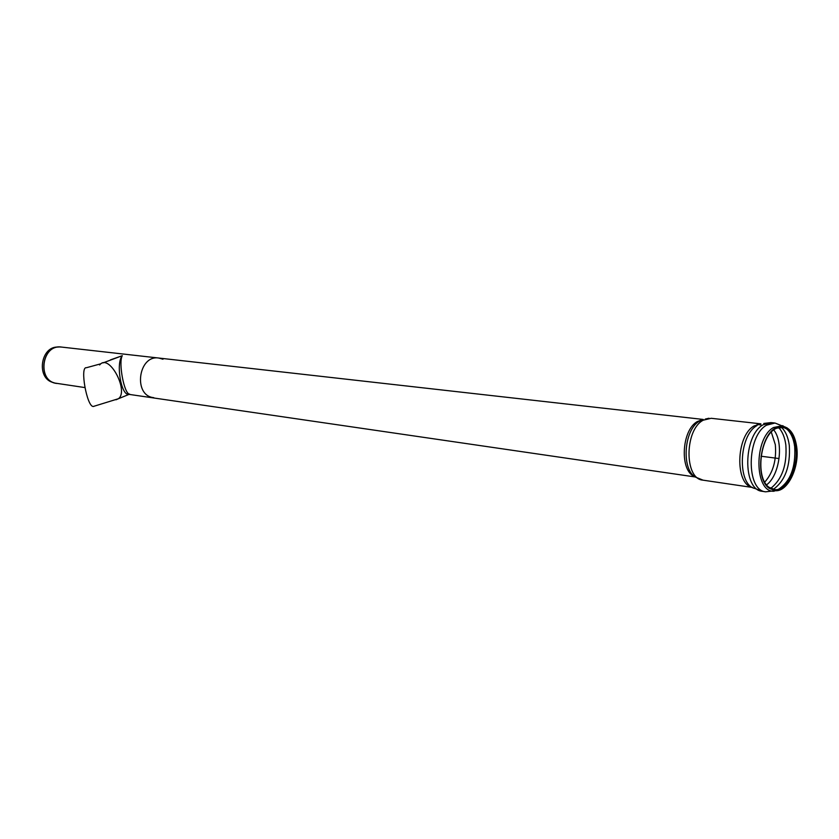 <?xml version="1.0" encoding="UTF-8"?>
<svg xmlns="http://www.w3.org/2000/svg" width="839" height="839" viewBox="0 0 839 839"><rect width="100%" height="100%" fill="white"/><g stroke="black" fill="none" stroke-linecap="round" stroke-linejoin="round"><path stroke-width="1.26" d="M93.989 406.349L93.286 406.475C86.899 406.936 79.663 366.276 86.386 367.734L100.732 363.822C110.507 355.348 128.86 391.677 118.362 398.745L115.992 399.784L118.362 398.745C128.86 391.677 110.507 355.348 100.732 363.822L99.589 364.955M153.757 397.665L153.485 397.623C132.845 395.452 138.414 354.488 158.865 358.054C138.414 354.488 132.845 395.452 153.485 397.623L153.757 397.665M796.693 446.893C799.724 467.113 787.769 491.979 775.362 490.7L769.216 488.308C754.125 478.377 760.365 432.431 777.522 427.156L784.066 426.611C790.789 428.75 794.994 435.514 796.693 446.893M795.76 447.197C798.697 466.788 787.118 490.888 775.089 489.651L769.111 487.344C754.492 477.706 760.533 433.207 777.155 428.079L783.521 427.544C790.034 429.62 794.103 436.175 795.76 447.197M162.986 359.239L158.865 358.054L703.239 419.448M129.636 394.131L129.552 394.11C124.193 394.236 118.226 362.521 122.295 355.684L110.444 359.879M103.008 362.899L122.295 355.684C115.656 363.151 121.078 395.725 128.745 394.33L695.699 477.034M58.331 347.052L58.164 347.063C40.387 345.972 35.941 378.746 53.35 382.553L53.99 382.762M93.286 406.475L118.362 398.745L129.678 394.131M779.011 458.555L761.078 456.227M702.6 419.647L697.587 421.43C681.216 429.83 679.401 472.053 695.132 476.678M703.103 480.181L697.272 477.811C681.121 473.028 683.009 429.578 699.831 420.937M752.541 487.48L702.788 480.128C684.246 478.87 684.467 429.851 703.208 420.203L711.189 418.294L760.889 423.842M762.557 491.36L754.932 488.497C737.082 485.036 738.593 435.441 756.977 425.583M779.032 490.217L765.671 491.822L762.231 491.308C742.515 490.028 743.081 435.567 763.091 424.786L771.555 422.646L774.722 422.992M765.671 491.822C745.976 490.542 746.563 435.976 766.552 425.174L775.016 423.024L787.202 427.942M781.424 427.271C785.556 431.204 788.178 437.245 789.3 445.404C790.548 466.106 785.21 480.768 773.275 489.399M778.686 427.586C782.42 431.571 784.811 437.371 785.849 444.985C787.16 464.89 782.105 479.363 770.705 488.392M773.799 429.988C784.014 442.52 779.704 475.325 766.605 484.827M771.324 432.169L775.32 444.691C776.641 460.139 773.118 472.609 764.769 482.089M752.394 487.396C734.733 484.502 735.971 435.672 754.083 425.96L760.721 423.884M775.362 490.7L773.789 491.255C754.251 492.241 753.831 438.252 773.485 427.523L782.703 425.667L784.066 426.611M786.542 428.823C790.841 432.484 793.568 438.451 794.701 446.736C795.833 467.229 790.474 481.387 778.623 489.2M56.832 383.465L56.57 383.423C36.675 381.284 41.772 343.696 61.509 347.073L59.915 346.968C41.835 345.857 37.304 379.218 55.007 383.087L55.594 383.234M705.253 419.07L709.007 418.242M763.763 423.454L771.031 422.594M769.111 487.344L769.216 488.308M777.155 428.079L777.522 427.156M760.983 424.943L757.103 424.503M700.303 420.161L702.809 420.444M84.886 387.576L55.007 383.087M61.509 347.073L158.602 358.022"/></g></svg>
